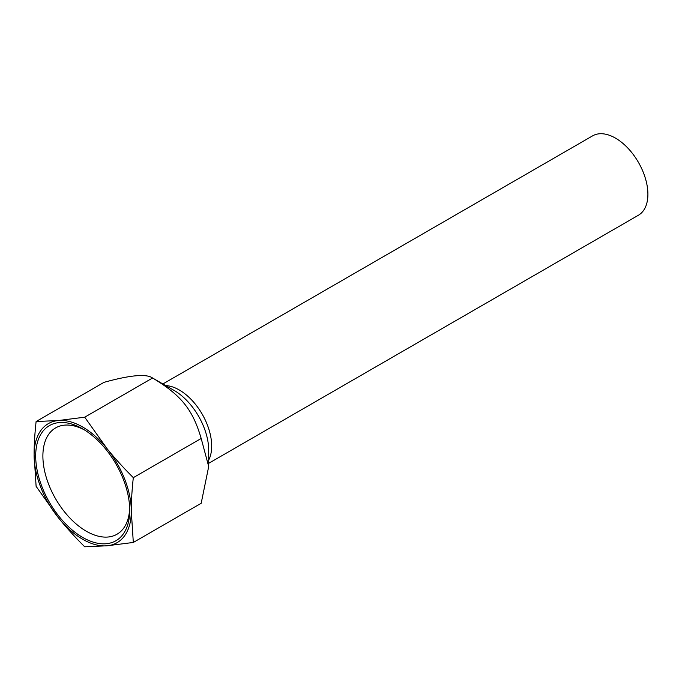 <?xml version="1.0" encoding="UTF-8"?>
<svg xmlns="http://www.w3.org/2000/svg" width="682" height="682" viewBox="0 0 682 682"><rect width="100%" height="100%" fill="white"/><g stroke="black" fill="none" stroke-linecap="round" stroke-linejoin="round"><path stroke-width="1.02" d="M133.314 542.454L201.181 503.273L208.701 466.531L201.181 438.466C192.725 409.507 181.293 395.279 152.58 378.016L152.58 378.016C146.511 373.608 130.313 375.057 103.979 382.355L36.112 421.536L58.396 420.53L84.713 417.196L106.997 448.586C114.491 457.929 123.263 467.622 133.314 477.656C131.958 490.026 131.285 501.219 131.302 511.219L133.314 542.454L106.997 545.788A68.729 39.684 -120 0 0 131.302 511.219A68.729 39.684 -120 0 0 106.997 448.586A68.729 39.684 -120 0 0 58.396 420.53A68.729 39.684 -120 0 0 34.1 455.099A68.729 39.684 -120 0 0 58.396 517.732A68.729 39.684 -120 0 0 106.997 545.788L84.713 546.793C74.662 536.76 65.89 527.075 58.396 517.732L36.112 486.334L34.1 455.099C34.083 445.099 34.756 433.914 36.112 421.536M208.701 466.531L208.701 450.256A48.806 28.175 60 0 0 174.191 390.488L152.58 378.016L84.713 417.196M208.701 463.317L638.412 215.231A45.822 26.453 -120 0 0 647.9 194.251A45.822 26.453 -120 0 0 627.9 148.139A45.822 26.453 -120 0 0 592.59 135.863L162.478 384.188M133.314 477.656L201.181 438.466M129.674 508.158A61.389 35.447 60 0 1 116.997 534.245A61.389 35.447 60 0 1 55.6 498.798A61.389 35.447 60 0 1 55.6 427.912A61.389 35.447 60 0 1 84.534 429.975M129.708 510.298A66.486 38.388 -120 0 0 82.701 428.876A66.486 38.388 -120 0 0 35.686 456.019A66.486 38.388 -120 0 0 82.701 537.442A66.486 38.388 -120 0 0 129.708 510.298M208.701 460.06A45.822 26.453 -120 0 0 211.684 446.105A45.822 26.453 -120 0 0 164.464 385.569M174.191 390.488L152.58 378.016"/></g></svg>
